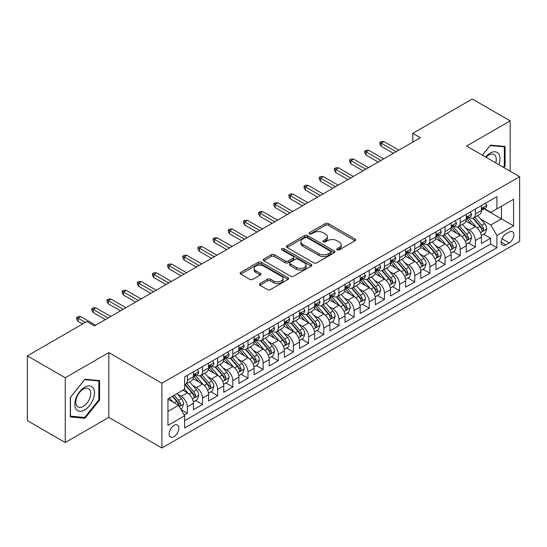 <?xml version="1.0" encoding="UTF-8"?>
<svg xmlns="http://www.w3.org/2000/svg" width="547" height="547" viewBox="0 0 547 547"><rect width="100%" height="100%" fill="white"/><g stroke="black" fill="none" stroke-linecap="round" stroke-linejoin="round"><path stroke-width="0.82" d="M337.171 249.87A1.47 0.848 0 0 0 339.256 249.87L355.065 240.742A2.106 1.217 0 0 0 355.687 239.887A2.106 1.217 0 0 0 355.065 239.025L328.282 223.566A2.106 1.217 0 0 0 325.308 223.566L309.499 232.694A1.47 0.848 0 0 0 309.069 233.289A1.47 0.848 0 0 0 309.499 233.89A1.47 0.848 0 0 0 311.578 233.89L313.629 232.714A6.735 3.891 0 0 1 323.147 232.714L325.383 234A6.735 3.891 0 0 1 327.352 236.748A6.735 3.891 0 0 1 325.383 239.497L323.339 240.68A1.47 0.848 0 0 0 322.901 241.282A1.47 0.848 0 0 0 323.339 241.883A1.47 0.848 0 0 0 325.417 241.883L327.462 240.701A6.735 3.891 0 0 1 336.986 240.701L339.222 241.993A6.735 3.891 0 0 1 341.191 244.741A6.735 3.891 0 0 1 339.222 247.49L337.171 248.666A1.47 0.848 0 0 0 336.74 249.268A1.47 0.848 0 0 0 337.171 249.87L337.171 248.666M174.014 436.622A6.858 3.959 120 0 0 178.5 430.571A6.858 3.959 120 0 0 177.447 425.074A6.858 3.959 120 0 0 174.014 425.416A6.858 3.959 120 0 0 169.536 431.46A6.858 3.959 120 0 0 170.589 436.957A6.858 3.959 120 0 0 174.014 436.622M259.982 283.524A2.106 1.217 0 0 0 259.367 284.385A2.106 1.217 0 0 0 259.982 285.247L267.497 289.582A2.106 1.217 0 0 0 270.478 289.582L288.03 279.449A2.106 1.217 0 0 0 288.652 278.587A2.106 1.217 0 0 0 288.03 277.726L261.247 262.266A2.106 1.217 0 0 0 258.273 262.266L240.714 272.399A2.106 1.217 0 0 0 240.099 273.261A2.106 1.217 0 0 0 240.714 274.122L249.794 279.36A2.106 1.217 0 0 0 252.769 279.36L260.283 275.025A2.106 1.217 0 0 0 260.898 274.163A2.106 1.217 0 0 0 260.283 273.302L255.784 270.703A5.627 3.248 0 0 1 254.129 268.406A5.627 3.248 0 0 1 257.61 265.404A5.627 3.248 0 0 1 263.743 266.109L281.377 276.29A5.627 3.248 0 0 1 283.025 278.587A5.627 3.248 0 0 1 279.551 281.589A5.627 3.248 0 0 1 273.411 280.885L270.478 279.189A2.106 1.217 0 0 0 267.497 279.189L259.982 283.524L259.982 285.247L267.497 280.939L267.497 279.189M108.832 352.596L65.25 377.758L27.35 355.878L27.35 420.643L65.25 442.53L108.832 417.361L161.891 448L161.891 383.228L108.832 352.596L108.832 417.361M510.173 171.211L510.173 120.88L466.591 146.049L519.65 176.681L161.891 383.228M510.173 120.88L472.28 99L412.78 133.359L412.78 142.111M27.35 355.878L86.85 321.527L94.433 325.903L420.356 137.735L412.78 133.359M313.773 262.868A2.106 1.217 0 0 0 316.754 262.868L334.313 252.728A2.106 1.217 0 0 0 334.928 251.866A2.106 1.217 0 0 0 334.313 251.011L307.523 235.545A2.106 1.217 0 0 0 304.549 235.545L286.99 245.685A2.106 1.217 0 0 0 286.375 246.547A2.106 1.217 0 0 0 286.99 247.401L313.773 262.868M282.443 250.191A1.47 0.848 0 0 1 283.941 250.396L283.941 248.646L311.175 264.372A2.106 1.217 0 0 1 311.79 265.227A2.106 1.217 0 0 1 311.175 266.088L293.616 276.221A2.106 1.217 0 0 1 290.635 276.221L263.852 260.762L263.852 259.046A2.106 1.217 0 0 0 263.237 259.9A2.106 1.217 0 0 0 263.852 260.762M263.852 259.046L271.367 254.704A2.106 1.217 0 0 1 274.341 254.704L285.206 260.974A2.106 1.217 0 0 0 288.18 260.974L293.165 258.095A2.106 1.217 0 0 0 293.78 257.24A2.106 1.217 0 0 0 293.165 256.379L281.855 249.849A1.47 0.848 0 0 1 281.425 249.247A1.47 0.848 0 0 1 282.334 248.461A1.47 0.848 0 0 1 283.941 248.646M184.209 415.064L187.354 413.252L181.064 409.621M177.488 394.161L181.296 396.356A8.574 4.95 60 0 1 187.354 406.859L193.419 403.358L193.419 409.751L202.513 404.5L195.621 400.513M192.647 385.409L196.455 387.604A8.574 4.95 60 0 1 202.513 398.107L208.578 394.606L208.578 400.999L217.679 395.748L210.78 391.761M207.805 376.657L211.614 378.852A8.574 4.95 60 0 1 217.679 389.355L223.737 385.854L223.737 392.247L232.837 386.996L225.938 383.009M222.964 367.905L226.773 370.1A8.574 4.95 60 0 1 232.837 380.603L238.895 377.102L238.895 383.495L247.996 378.244L241.097 374.257M238.123 359.153L241.931 361.348A8.574 4.95 60 0 1 247.996 371.851L254.061 368.35L254.061 374.743L263.155 369.492L256.256 365.505M253.282 350.401L257.09 352.596A8.574 4.95 60 0 1 263.155 363.099L269.22 359.598L269.22 365.991L278.314 360.74L271.415 356.753M268.44 341.649L272.249 343.844A8.574 4.95 60 0 1 278.314 354.347L284.378 350.846L284.378 357.239L293.472 351.988L286.573 348.001M283.606 332.897L287.407 335.092A8.574 4.95 60 0 1 293.472 345.595L299.537 342.094L299.537 348.487L308.631 343.236L301.732 339.249M298.765 324.145L302.566 326.34A8.574 4.95 60 0 1 308.631 336.843L314.696 333.342L314.696 339.735L323.79 334.484L316.891 330.497M313.923 315.393L317.725 317.588A8.574 4.95 60 0 1 323.79 328.091L329.855 324.59L329.855 330.983L338.949 325.732L332.056 321.745M329.082 306.641L332.884 308.836A8.574 4.95 60 0 1 338.949 319.339L345.013 315.838L345.013 322.231L354.107 316.98L347.215 312.993M344.241 297.889L348.049 300.084A8.574 4.95 60 0 1 354.107 310.587L360.172 307.086L360.172 313.479L369.266 308.228L362.374 304.241M359.4 289.137L363.208 291.332A8.574 4.95 60 0 1 369.266 301.835L375.331 298.334L375.331 304.727L384.432 299.476L377.533 295.489M374.558 280.385L378.367 282.58A8.574 4.95 60 0 1 384.432 293.083L390.49 289.582L390.49 295.975L399.59 290.717L392.691 286.737M389.717 271.633L393.525 273.828A8.574 4.95 60 0 1 399.59 284.331L405.648 280.83L405.648 287.216L414.749 281.965L407.85 277.985M404.876 262.881L408.684 265.076A8.574 4.95 60 0 1 414.749 275.579L420.814 272.078L420.814 278.464L429.908 273.213L423.009 269.233M420.034 254.129L423.843 256.324A8.574 4.95 60 0 1 429.908 266.827L435.973 263.326L435.973 269.712L445.067 264.461L438.168 260.481M435.193 245.377L439.002 247.572A8.574 4.95 60 0 1 445.067 258.075L451.131 254.574L451.131 260.96L460.225 255.709L453.326 251.729M450.359 236.625L454.16 238.82A8.574 4.95 60 0 1 460.225 249.323L466.29 245.822L466.29 252.208L475.384 246.957L475.384 240.571A8.574 4.95 -120 0 0 469.319 230.068L465.518 227.873M468.485 242.977L475.384 246.957M193.419 403.358A8.574 4.95 -120 0 0 187.354 392.855L182.807 390.23M208.578 394.606A8.574 4.95 -120 0 0 202.513 384.103L193.139 378.695M223.737 385.854A8.574 4.95 -120 0 0 217.679 375.351L208.298 369.943M238.895 377.102A8.574 4.95 -120 0 0 232.837 366.599L223.463 361.191M254.061 368.35A8.574 4.95 -120 0 0 247.996 357.847L238.622 352.439M269.22 359.598A8.574 4.95 -120 0 0 263.155 349.095L253.781 343.687M284.378 350.846A8.574 4.95 -120 0 0 278.314 340.343L268.939 334.935M299.537 342.094A8.574 4.95 -120 0 0 293.472 331.591L284.098 326.183M314.696 333.342A8.574 4.95 -120 0 0 308.631 322.839L299.257 317.431M329.855 324.59A8.574 4.95 -120 0 0 323.79 314.087L314.416 308.679M345.013 315.838A8.574 4.95 -120 0 0 338.949 305.335L329.574 299.927M360.172 307.086A8.574 4.95 -120 0 0 354.107 296.583L344.733 291.168M375.331 298.334A8.574 4.95 -120 0 0 369.266 287.831L359.892 282.416M390.49 289.582A8.574 4.95 -120 0 0 384.432 279.079L375.051 273.664M405.648 280.83A8.574 4.95 -120 0 0 399.59 270.327L390.216 264.912M420.814 272.078A8.574 4.95 -120 0 0 414.749 261.575L405.375 256.16M435.973 263.326A8.574 4.95 -120 0 0 429.908 252.823L420.534 247.408M451.131 254.574A8.574 4.95 -120 0 0 445.067 244.071L435.692 238.656M466.29 245.822A8.574 4.95 -120 0 0 460.225 235.319L450.851 229.904M509.189 232.078L505.852 234.007A6.646 3.836 120 0 0 501.51 239.859A6.646 3.836 120 0 0 502.529 245.186A6.646 3.836 120 0 0 505.852 244.858L509.189 242.936A6.646 3.836 120 0 0 513.53 237.077A6.646 3.836 120 0 0 512.512 231.75A6.646 3.836 120 0 0 509.189 232.078M161.891 448L519.65 241.446L519.65 176.681M167.956 411.412L178.561 405.286L184.626 415.788L184.626 428.041L496.908 247.75L496.908 235.497L490.85 224.988L480.676 219.115M184.626 415.788L167.956 425.416L167.956 398.811L184.626 389.184L184.626 376.931L496.908 196.633L496.908 208.886L513.585 199.258L513.585 225.863L496.908 235.497M196.373 374.955L196.455 375.003A8.574 4.95 60 0 0 200.742 375.427L206.807 371.926A8.574 4.95 -120 0 0 208.578 368.001L208.578 363.099M211.532 366.203L211.614 366.251A8.574 4.95 60 0 0 215.901 366.675L221.966 363.174A8.574 4.95 -120 0 0 223.737 359.249L223.737 354.347M226.69 357.451L226.773 357.499A8.574 4.95 60 0 0 231.06 357.923L237.124 354.422A8.574 4.95 -120 0 0 238.895 350.497L238.895 345.595M241.849 348.699L241.931 348.747A8.574 4.95 60 0 0 246.218 349.171L252.283 345.67A8.574 4.95 -120 0 0 254.061 341.745L254.061 336.843M257.008 339.947L257.09 339.995A8.574 4.95 60 0 0 261.377 340.419L267.442 336.918A8.574 4.95 -120 0 0 269.22 332.993L269.22 328.091M272.167 331.195L272.249 331.243A8.574 4.95 60 0 0 276.536 331.667L282.601 328.166A8.574 4.95 -120 0 0 284.378 324.241L284.378 319.339M287.332 322.443L287.407 322.491A8.574 4.95 60 0 0 291.695 322.915L297.759 319.414A8.574 4.95 -120 0 0 299.537 315.489L299.537 310.587M302.491 313.691L302.566 313.739A8.574 4.95 60 0 0 306.853 314.163L312.918 310.662A8.574 4.95 -120 0 0 314.696 306.737L314.696 301.835M317.65 304.939L317.725 304.987A8.574 4.95 60 0 0 322.012 305.411L328.077 301.91A8.574 4.95 -120 0 0 329.855 297.985L329.855 293.083M332.808 296.187L332.884 296.235A8.574 4.95 60 0 0 337.178 296.659L343.236 293.158A8.574 4.95 -120 0 0 345.013 289.233L345.013 284.331M347.967 287.435L348.049 287.483A8.574 4.95 60 0 0 352.336 287.907L358.394 284.406A8.574 4.95 -120 0 0 360.172 280.481L360.172 275.579M363.126 278.683L363.208 278.731A8.574 4.95 60 0 0 367.495 279.155L373.56 275.654A8.574 4.95 -120 0 0 375.331 271.729L375.331 266.827M378.285 269.931L378.367 269.979A8.574 4.95 60 0 0 382.654 270.403L388.719 266.902A8.574 4.95 -120 0 0 390.49 262.977L390.49 258.075M393.443 261.179L393.525 261.227A8.574 4.95 60 0 0 397.813 261.651L403.877 258.15A8.574 4.95 -120 0 0 405.648 254.225L405.648 249.323M408.602 252.427L408.684 252.475A8.574 4.95 60 0 0 412.971 252.899L419.036 249.398A8.574 4.95 -120 0 0 420.814 245.473L420.814 240.571M423.761 243.675L423.843 243.723A8.574 4.95 60 0 0 428.13 244.147L434.195 240.646A8.574 4.95 -120 0 0 435.973 236.721L435.973 231.819M438.92 234.923L439.002 234.971A8.574 4.95 60 0 0 443.289 235.395L449.354 231.894A8.574 4.95 -120 0 0 451.131 227.969L451.131 223.067M454.085 226.171L454.16 226.219A8.574 4.95 60 0 0 458.448 226.643L464.512 223.142A8.574 4.95 -120 0 0 466.29 219.217L466.29 214.315M184.626 420.691L490.543 244.071L490.543 238.205L481.449 243.456L481.449 237.07A8.574 4.95 -120 0 0 475.384 226.567L466.01 221.152M469.244 217.419L469.319 217.467A8.574 4.95 -120 0 0 473.606 217.891A8.574 4.95 -120 0 0 475.384 213.966L475.384 209.063M473.606 217.891L479.671 214.39A8.574 4.95 -120 0 0 481.449 210.465L481.449 205.563M187.354 375.351L187.354 380.254A8.574 4.95 60 0 1 185.583 384.179A8.574 4.95 60 0 1 184.626 384.527M185.583 384.179L191.641 380.678A8.574 4.95 -120 0 0 193.419 376.753L193.419 371.851M202.513 366.599L202.513 371.502A8.574 4.95 60 0 1 200.742 375.427M217.679 357.847L217.679 362.75A8.574 4.95 60 0 1 215.901 366.675M232.837 349.095L232.837 353.998A8.574 4.95 60 0 1 231.06 357.923M247.996 340.343L247.996 345.246A8.574 4.95 60 0 1 246.218 349.171M263.155 331.591L263.155 336.494A8.574 4.95 60 0 1 261.377 340.419M278.314 322.839L278.314 327.742A8.574 4.95 60 0 1 276.536 331.667M293.472 314.087L293.472 318.99A8.574 4.95 60 0 1 291.695 322.915M308.631 305.335L308.631 310.238A8.574 4.95 60 0 1 306.853 314.163M323.79 296.583L323.79 301.486A8.574 4.95 60 0 1 322.012 305.411M338.949 287.831L338.949 292.734A8.574 4.95 60 0 1 337.178 296.659M354.107 279.079L354.107 283.982A8.574 4.95 60 0 1 352.336 287.907M369.266 270.327L369.266 275.23A8.574 4.95 60 0 1 367.495 279.155M384.432 261.575L384.432 266.478A8.574 4.95 60 0 1 382.654 270.403M399.59 252.823L399.59 257.726A8.574 4.95 60 0 1 397.813 261.651M414.749 244.071L414.749 248.974A8.574 4.95 60 0 1 412.971 252.899M429.908 235.319L429.908 240.222A8.574 4.95 60 0 1 428.13 244.147M445.067 226.567L445.067 231.47A8.574 4.95 60 0 1 443.289 235.395M460.225 217.815L460.225 222.718A8.574 4.95 60 0 1 458.448 226.643M460.225 249.323L460.225 255.709M445.067 258.075L445.067 264.461M429.908 266.827L429.908 273.213M414.749 275.579L414.749 281.965M399.59 284.331L399.59 290.717M384.432 293.083L384.432 299.476M369.266 301.835L369.266 308.228M354.107 310.587L354.107 316.98M338.949 319.339L338.949 325.732M323.79 328.091L323.79 334.484M308.631 336.843L308.631 343.236M293.472 345.595L293.472 351.988M278.314 354.347L278.314 360.74M263.155 363.099L263.155 369.492M247.996 371.851L247.996 378.244M232.837 380.603L232.837 386.996M217.679 389.355L217.679 395.748M202.513 398.107L202.513 404.5M187.354 406.859L187.354 413.252M178.561 405.286L167.956 399.16M490.85 224.988L501.455 218.862L501.455 206.26L513.585 199.258M484.095 208.845L513.585 225.863M484.403 208.667L490.85 212.386L496.908 208.886M65.25 377.758L65.25 442.53M483.644 234.225L490.543 238.205M490.543 244.071L496.908 247.75M503.821 167.539L505.1 165.953L505.1 146.446L490.468 145.14L482.399 155.177M70.324 416.964L84.956 418.27L99.581 400.069L99.581 380.568L84.956 379.262L70.324 397.457L70.324 416.964M504.341 165.515L505.1 165.953M98.829 399.631L99.581 400.069M83.411 417.382L84.956 418.27M337.766 250.082L339.222 249.241A6.735 3.891 0 0 0 341.191 246.492L341.191 244.741M327.352 236.748L327.352 238.499A6.735 3.891 0 0 1 325.383 241.248L323.927 242.089M355.037 240.762L328.282 225.316A2.106 1.217 0 0 0 325.308 225.316L310.087 234.102M334.279 252.748L307.523 237.295A2.106 1.217 0 0 0 304.549 237.295L287.018 247.422L286.99 245.685M330.586 252.468A1.47 0.848 0 0 0 331.024 251.866A1.47 0.848 0 0 0 330.586 251.271L307.079 237.692A1.47 0.848 0 0 0 304.994 237.692L302.84 238.943A6.735 3.891 0 0 0 300.864 241.692A6.735 3.891 0 0 0 302.84 244.441L318.908 253.719A6.735 3.891 0 0 0 328.432 253.719L330.586 252.468L330.586 254.218A1.47 0.848 0 0 0 331.024 253.623L331.024 251.866M300.864 241.692L300.864 243.442A6.735 3.891 0 0 0 302.84 246.191L302.84 244.441M330.586 254.218L328.432 255.47A6.735 3.891 0 0 1 318.908 255.47L302.84 246.191M263.88 260.775L271.367 256.454L271.367 254.704M293.78 257.24L293.78 258.991A2.106 1.217 0 0 1 293.165 259.846L288.18 262.724A2.106 1.217 0 0 1 285.206 262.724L274.341 256.454A2.106 1.217 0 0 0 271.367 256.454M283.941 250.396L311.14 266.102M296.481 267.483A5.627 3.248 0 0 0 302.614 268.187A5.627 3.248 0 0 0 306.088 265.186A5.627 3.248 0 0 0 304.44 262.888L298.224 259.299A2.106 1.217 0 0 0 295.25 259.299L290.266 262.177A2.106 1.217 0 0 0 289.65 263.039A2.106 1.217 0 0 0 290.266 263.9L296.481 267.483L296.481 269.233A5.627 3.248 0 0 0 302.614 269.938A5.627 3.248 0 0 0 306.088 266.936L306.088 265.186M289.65 263.039L289.65 264.789A2.106 1.217 0 0 0 290.266 265.651L290.266 263.9M296.481 269.233L290.266 265.651M283.025 278.587L283.025 280.337A5.627 3.248 0 0 1 279.551 283.339A5.627 3.248 0 0 1 273.411 282.635L270.478 280.939A2.106 1.217 0 0 0 267.497 280.939M254.129 268.406L254.129 270.156A5.627 3.248 0 0 0 255.784 272.454L255.784 270.703M260.283 273.302L260.283 275.025L255.784 272.454M288.002 279.462L261.247 264.016A2.106 1.217 0 0 0 258.273 264.016L240.742 274.136M481.319 235.566L485.237 233.309L486.755 228.926A5.682 3.282 -120 0 0 484.539 223.593L477.613 215.573M476.225 227.121L468.314 217.959M471.719 224.455L467.131 219.135A13.613 7.863 -120 0 0 466.707 218.656M472.834 218.198L479.842 226.308A5.682 3.282 60 0 1 481.866 230.219L482.283 230.896L483.049 230.786L483.685 229.172A5.682 3.282 -120 0 0 481.661 225.255L474.734 217.241M473.251 218.062L480.779 226.779A2.892 1.668 60 0 1 481.504 227.914L483.685 229.172M485.462 203.245L486.755 205.474A5.682 3.282 60 0 1 485.579 207.99L482.7 209.651A5.682 3.282 -120 0 0 483.685 208.339L483.569 207.839M481.64 209.918L481.661 209.918A5.682 3.282 -120 0 0 482.7 209.651M482.953 207.915L483.685 208.339C483.329 207.484 482.721 207.833 481.866 209.392A5.682 3.282 60 0 1 481.449 210.198M396.103 151.738L381.245 143.157L381.245 146.309L379.878 144.121L379.878 142.37L381.245 143.157L383.973 141.584L398.831 150.158M381.245 146.309L393.375 153.31M379.878 142.37L381.396 141.495L383.973 141.584M498.898 164.695A13.935 8.048 120 0 0 490.167 153.092A13.935 8.048 120 0 0 485.599 157.023M495.712 162.862A10.55 6.092 120 0 0 494.057 154.534A10.55 6.092 120 0 0 488.786 155.061A10.55 6.092 120 0 0 486.023 157.262M482.433 155.191L490.167 145.57L504.341 146.835L504.341 165.734L503.185 167.17M503.397 146.295L504.341 146.835M93.188 399.351A13.935 8.048 120 0 0 89.578 385.895A13.935 8.048 120 0 0 76.122 397.826A13.935 8.048 120 0 0 79.725 411.289A13.935 8.048 120 0 0 93.188 399.351M89.729 398.366A10.55 6.092 120 0 0 88.546 388.657A10.55 6.092 120 0 0 76.812 397.218A10.55 6.092 120 0 0 77.995 406.927A10.55 6.092 120 0 0 89.729 398.366M70.481 416.226L70.481 397.327L84.655 379.693L98.829 380.958L98.829 399.857L84.655 417.491L70.324 416.137M97.886 380.418L98.829 380.958M466.16 244.318L470.078 242.061L471.596 237.678A5.682 3.282 -120 0 0 469.381 232.345L462.454 224.325M461.066 235.873L453.148 226.711M456.56 233.207L451.966 227.887A13.613 7.863 -120 0 0 451.548 227.408M457.675 226.95L464.683 235.06A5.682 3.282 60 0 1 466.707 238.971L467.124 239.648L467.89 239.538L468.526 237.924A5.682 3.282 -120 0 0 466.502 234.013L459.576 225.993M458.092 226.814L465.613 235.531A2.892 1.668 60 0 1 466.345 236.666L468.526 237.924M451.002 253.07L454.919 250.813L456.437 246.43A5.682 3.282 -120 0 0 454.222 241.097L447.296 233.084M445.908 244.625L437.99 235.463M441.402 241.959L436.807 236.639A13.613 7.863 -120 0 0 436.39 236.16M442.516 235.702L449.525 243.812A5.682 3.282 60 0 1 451.548 247.729L451.959 248.4L452.731 248.29L453.367 246.676A5.682 3.282 -120 0 0 451.343 242.765L444.417 234.745M442.926 235.566L450.454 244.283A2.892 1.668 60 0 1 451.186 245.418L453.367 246.676M435.843 261.822L439.761 259.565L441.279 255.189A5.682 3.282 -120 0 0 439.063 249.849L432.137 241.836M430.749 253.377L422.831 244.215M426.243 250.711L421.648 245.391A13.613 7.863 -120 0 0 421.231 244.912M427.357 244.454L434.366 252.564A5.682 3.282 60 0 1 436.39 256.481L436.8 257.152L437.573 257.042L438.209 255.428A5.682 3.282 -120 0 0 436.185 251.517L429.258 243.497M427.768 244.324L435.296 253.035A2.892 1.668 60 0 1 436.027 254.17L438.209 255.428M420.684 270.574L424.602 268.317L426.113 263.941A5.682 3.282 -120 0 0 423.904 258.601L416.978 250.588M415.59 262.129L407.672 252.967M411.084 259.463L406.489 254.143A13.613 7.863 -120 0 0 406.065 253.664M412.199 253.206L419.207 261.316A5.682 3.282 60 0 1 421.231 265.233L421.641 265.904L422.414 265.794L423.05 264.18A5.682 3.282 -120 0 0 421.026 260.269L414.1 252.249M412.609 253.076L420.137 261.787A2.892 1.668 60 0 1 420.869 262.922L423.05 264.18M470.304 211.997L471.596 214.226A5.682 3.282 60 0 1 470.42 216.742L467.535 218.403A5.682 3.282 -120 0 0 468.526 217.091L468.41 216.591M466.482 218.67L466.502 218.67A5.682 3.282 -120 0 0 467.535 218.403M467.794 216.667L468.526 217.091C468.17 216.236 467.562 216.585 466.707 218.144A5.682 3.282 60 0 1 466.29 218.95M380.944 160.49L366.087 151.909L366.087 155.061L364.719 152.873L364.719 151.122L366.087 151.909L368.815 150.336L383.673 158.91M366.087 155.061L378.216 162.062M364.719 151.122L366.237 150.247L368.815 150.336M455.145 220.749L456.437 222.978A5.682 3.282 60 0 1 455.261 225.494L452.376 227.155A5.682 3.282 -120 0 0 453.367 225.843L453.251 225.343M451.316 227.422L451.343 227.422A5.682 3.282 -120 0 0 452.376 227.155M452.636 225.419L453.367 225.843C453.012 224.988 452.403 225.337 451.548 226.896A5.682 3.282 60 0 1 451.131 227.702M365.786 169.242L350.928 160.661L350.928 163.813L349.56 161.625L349.56 159.874L350.928 160.661L353.656 159.088L368.514 167.662M350.928 163.813L363.051 170.814M349.56 159.874L351.078 158.999L353.656 159.088M439.986 229.501L441.279 231.73A5.682 3.282 60 0 1 440.103 234.246L437.217 235.907A5.682 3.282 -120 0 0 438.209 234.595L438.085 234.095M436.157 236.174L436.185 236.174A5.682 3.282 -120 0 0 437.217 235.907M437.477 234.178L438.209 234.595C437.853 233.74 437.244 234.089 436.39 235.648A5.682 3.282 60 0 1 435.973 236.454M350.62 177.994L335.769 169.413L335.769 172.565L334.402 170.377L334.402 168.626L335.769 169.413L338.497 167.84L353.348 176.414M335.769 172.565L347.892 179.566M334.402 168.626L335.92 167.751L338.497 167.84M424.828 238.253L426.113 240.482A5.682 3.282 60 0 1 424.937 242.998L422.058 244.659A5.682 3.282 -120 0 0 423.05 243.347L422.927 242.847M420.999 244.926L421.026 244.926A5.682 3.282 -120 0 0 422.058 244.659M422.318 242.93L423.05 243.347C422.694 242.492 422.086 242.847 421.231 244.4A5.682 3.282 60 0 1 420.814 245.206M335.461 186.746L320.61 178.165L320.61 181.317L319.243 179.129L319.243 177.378L320.61 178.165L323.339 176.592L338.19 185.166M320.61 181.317L332.733 188.318M319.243 177.378L320.761 176.503L323.339 176.592M405.525 279.326L409.443 277.069L410.954 272.693A5.682 3.282 -120 0 0 408.746 267.353L401.819 259.34M400.431 270.881L392.514 261.719M395.925 268.215L391.331 262.895A13.613 7.863 -120 0 0 390.907 262.416M397.04 261.958L404.048 270.068A5.682 3.282 60 0 1 406.072 273.985L406.483 274.656L407.248 274.546L407.891 272.932A5.682 3.282 -120 0 0 405.867 269.021L398.941 261.001M397.45 261.828L404.978 270.539A2.892 1.668 60 0 1 405.71 271.674L407.891 272.932M409.669 247.005L410.954 249.234A5.682 3.282 60 0 1 409.778 251.75L406.9 253.411A5.682 3.282 -120 0 0 407.891 252.099L407.768 251.599M405.84 253.678L405.867 253.678A5.682 3.282 -120 0 0 406.9 253.411M407.159 251.682L407.891 252.099C407.536 251.244 406.927 251.599 406.072 253.152A5.682 3.282 60 0 1 405.648 253.958M320.303 195.498L305.452 186.917L305.452 190.069L304.084 187.881L304.084 186.13L305.452 186.917L308.18 185.344L323.031 193.918M305.452 190.069L317.575 197.07M304.084 186.13L305.602 185.255L308.18 185.344M390.367 288.078L394.284 285.821L395.796 281.445A5.682 3.282 -120 0 0 393.587 276.105L386.661 268.092M385.273 279.633L377.355 270.471M380.767 276.967L376.172 271.647A13.613 7.863 -120 0 0 375.748 271.168M381.881 270.71L388.883 278.82A5.682 3.282 60 0 1 390.914 282.737L391.324 283.408L392.09 283.298L392.732 281.684A5.682 3.282 -120 0 0 390.702 277.773L383.775 269.753M382.291 270.58L389.82 279.291A2.892 1.668 60 0 1 390.551 280.426L392.732 281.684M375.208 296.83L379.126 294.573L380.637 290.197A5.682 3.282 -120 0 0 378.428 284.857L371.502 276.844M370.114 288.385L362.196 279.223M365.608 285.719L361.013 280.399A13.613 7.863 -120 0 0 360.589 279.927M366.722 279.462L373.724 287.572A5.682 3.282 60 0 1 375.755 291.489L376.165 292.16L376.931 292.05L377.574 290.436A5.682 3.282 -120 0 0 375.543 286.525L368.616 278.505M367.133 279.332L374.661 288.043A2.892 1.668 60 0 1 375.392 289.178L377.574 290.436M360.049 305.582L363.96 303.325L365.478 298.949A5.682 3.282 -120 0 0 363.27 293.609L356.343 285.596M354.955 297.137L347.037 287.975M350.449 294.471L345.854 289.151A13.613 7.863 -120 0 0 345.43 288.679M351.564 288.214L358.565 296.324A5.682 3.282 60 0 1 360.589 300.241L361.006 300.912L361.772 300.802L362.415 299.188A5.682 3.282 -120 0 0 360.384 295.277L353.458 287.257M351.974 288.084L359.502 296.795A2.892 1.668 60 0 1 360.234 297.93L362.415 299.188M344.883 314.34L348.801 312.077L350.319 307.701A5.682 3.282 -120 0 0 348.104 302.368L341.178 294.348M339.79 305.889L331.879 296.727M335.29 303.223L330.696 297.903A13.613 7.863 -120 0 0 330.272 297.431M336.405 296.966L343.407 305.076A5.682 3.282 60 0 1 345.43 308.993L345.848 309.664L346.613 309.554L347.249 307.94A5.682 3.282 -120 0 0 345.225 304.029L338.299 296.009M336.815 296.836L344.343 305.547A2.892 1.668 60 0 1 345.068 306.682L347.249 307.94M329.725 323.092L333.643 320.829L335.161 316.453A5.682 3.282 -120 0 0 332.945 311.12L326.019 303.1M324.631 314.641L316.72 305.479M320.132 311.975L315.537 306.655A13.613 7.863 -120 0 0 315.113 306.183M321.239 305.718L328.248 313.828A5.682 3.282 60 0 1 330.272 317.745L330.689 318.416L331.455 318.306L332.091 316.692A5.682 3.282 -120 0 0 330.067 312.781L323.14 304.761M321.657 305.588L329.185 314.299A2.892 1.668 60 0 1 329.909 315.434L332.091 316.692M394.51 255.757L395.796 257.986A5.682 3.282 60 0 1 394.619 260.502L391.741 262.163A5.682 3.282 -120 0 0 392.732 260.857L392.609 260.351M390.681 262.43L390.702 262.43A5.682 3.282 -120 0 0 391.741 262.163M391.994 260.434L392.732 260.857C392.37 259.996 391.768 260.351 390.914 261.904A5.682 3.282 60 0 1 390.49 262.71M305.144 204.25L290.286 195.669L290.286 198.821L288.925 196.633L288.925 194.882L290.286 195.669L293.021 194.096L307.872 202.67M290.286 198.821L302.416 205.822M288.925 194.882L290.443 194.007L293.021 194.096M379.351 264.509L380.637 266.738A5.682 3.282 60 0 1 379.461 269.254L376.582 270.915A5.682 3.282 -120 0 0 377.574 269.609L377.451 269.103M375.522 271.182L375.543 271.182A5.682 3.282 -120 0 0 376.582 270.915M376.835 269.186L377.574 269.609C377.211 268.748 376.609 269.103 375.755 270.656A5.682 3.282 60 0 1 375.331 271.462M289.985 213.002L275.127 204.421L275.127 207.573L273.767 205.385L273.767 203.634L275.127 204.421L277.855 202.848L292.713 211.422M275.127 207.573L287.257 214.574M273.767 203.634L275.285 202.759L277.855 202.848M364.193 273.261L365.478 275.49A5.682 3.282 60 0 1 364.302 278.006L361.423 279.667A5.682 3.282 -120 0 0 362.415 278.361L362.292 277.855M360.364 279.934L360.384 279.934A5.682 3.282 -120 0 0 361.423 279.667M361.676 277.938L362.415 278.361C362.052 277.5 361.451 277.855 360.589 279.408A5.682 3.282 60 0 1 360.172 280.214M274.826 221.754L259.969 213.173L259.969 216.325L258.608 214.137L258.608 212.386L259.969 213.173L262.697 211.6L277.555 220.174M259.969 216.325L272.098 223.326M258.608 212.386L260.119 211.511L262.697 211.6M349.034 282.013L350.319 284.242A5.682 3.282 60 0 1 349.143 286.758L346.265 288.419A5.682 3.282 -120 0 0 347.249 287.113L347.133 286.607M345.205 288.686L345.225 288.686A5.682 3.282 -120 0 0 346.265 288.419M346.518 286.69L347.249 287.113C346.894 286.252 346.292 286.607 345.43 288.16A5.682 3.282 60 0 1 345.013 288.966M259.668 230.506L244.81 221.925L244.81 225.077L243.449 222.889L243.449 221.138L244.81 221.925L247.538 220.352L262.396 228.926M244.81 225.077L256.94 232.078M243.449 221.138L244.96 220.263L247.538 220.352M333.875 290.765L335.161 292.994A5.682 3.282 60 0 1 333.985 295.51L331.106 297.171A5.682 3.282 -120 0 0 332.091 295.865L331.974 295.359M330.046 297.438L330.067 297.438A5.682 3.282 -120 0 0 331.106 297.171M331.359 295.442L332.091 295.865C331.735 295.004 331.126 295.359 330.272 296.912A5.682 3.282 60 0 1 329.855 297.718M244.509 239.258L229.651 230.677L229.651 233.829L228.29 231.641L228.29 229.89L229.651 230.677L232.379 229.104L247.237 237.678M229.651 233.829L241.781 240.83M228.29 229.89L229.802 229.015L232.379 229.104M314.566 331.844L318.484 329.581L320.002 325.205A5.682 3.282 -120 0 0 317.786 319.872L310.86 311.852M309.472 323.393L301.561 314.231M304.966 320.727L300.378 315.407A13.613 7.863 -120 0 0 299.954 314.935M306.081 314.47L313.089 322.58A5.682 3.282 60 0 1 315.113 326.497L315.53 327.168L316.296 327.058L316.932 325.444A5.682 3.282 -120 0 0 314.908 321.533L307.982 313.513M306.498 314.34L314.026 323.051A2.892 1.668 60 0 1 314.751 324.186L316.932 325.444M318.71 299.517L320.002 301.746A5.682 3.282 60 0 1 318.826 304.262L315.947 305.923A5.682 3.282 -120 0 0 316.932 304.617L316.816 304.111M314.887 306.19L314.908 306.19A5.682 3.282 -120 0 0 315.947 305.923M316.2 304.194L316.932 304.617C316.576 303.756 315.968 304.111 315.113 305.664A5.682 3.282 60 0 1 314.696 306.47M229.35 248.01L214.492 239.429L214.492 242.581L213.125 240.393L213.125 238.642L214.492 239.429L217.221 237.856L232.078 246.43M214.492 242.581L226.622 249.582M213.125 238.642L214.643 237.767L217.221 237.856M299.407 340.596L303.325 338.333L304.843 333.957A5.682 3.282 -120 0 0 302.628 328.624L295.701 320.604M294.313 332.145L286.396 322.983M289.807 329.479L285.213 324.159A13.613 7.863 -120 0 0 284.796 323.687M290.922 323.222L297.93 331.332A5.682 3.282 60 0 1 299.954 335.249L300.371 335.92L301.137 335.81L301.773 334.196A5.682 3.282 -120 0 0 299.749 330.285L292.823 322.265M291.339 323.092L298.86 331.803A2.892 1.668 60 0 1 299.592 332.938L301.773 334.196M303.551 308.269L304.843 310.498A5.682 3.282 60 0 1 303.667 313.014L300.788 314.675A5.682 3.282 -120 0 0 301.773 313.369L301.657 312.863M299.729 314.942L299.749 314.942A5.682 3.282 -120 0 0 300.788 314.675M301.041 312.946L301.773 313.369C301.418 312.515 300.809 312.863 299.954 314.416A5.682 3.282 60 0 1 299.537 315.229M214.192 256.762L199.334 248.181L199.334 251.333L197.966 249.145L197.966 247.394L199.334 248.181L202.062 246.608L216.92 255.182M199.334 251.333L211.463 258.334M197.966 247.394L199.484 246.519L202.062 246.608M284.249 349.348L288.166 347.085L289.684 342.709A5.682 3.282 -120 0 0 287.469 337.376L280.543 329.356M279.155 340.897L271.237 331.735M274.649 338.231L270.054 332.911A13.613 7.863 -120 0 0 269.637 332.439M275.763 331.974L282.772 340.084A5.682 3.282 60 0 1 284.796 344.001L285.206 344.672L285.978 344.562L286.614 342.948A5.682 3.282 -120 0 0 284.59 339.037L277.664 331.017M276.173 331.844L283.702 340.555A2.892 1.668 60 0 1 284.433 341.69L286.614 342.948M288.392 317.021L289.684 319.25A5.682 3.282 60 0 1 288.508 321.766L285.623 323.427A5.682 3.282 -120 0 0 286.614 322.121L286.498 321.615M284.57 323.694L284.59 323.694A5.682 3.282 -120 0 0 285.623 323.427M285.883 321.698L286.614 322.121C286.259 321.267 285.65 321.615 284.796 323.168A5.682 3.282 60 0 1 284.378 323.981M199.033 265.514L184.175 256.94L184.175 260.085L182.807 257.897L182.807 256.146L184.175 256.94L186.903 255.36L201.761 263.941M184.175 260.085L196.298 267.086M182.807 256.146L184.325 255.271L186.903 255.36M269.09 358.1L273.008 355.837L274.526 351.461A5.682 3.282 -120 0 0 272.31 346.128L265.384 338.108M263.996 349.649L256.078 340.487M259.49 346.983L254.895 341.663A13.613 7.863 -120 0 0 254.478 341.191M260.604 340.726L267.613 348.836A5.682 3.282 60 0 1 269.637 352.753L270.047 353.424L270.82 353.321L271.456 351.7A5.682 3.282 -120 0 0 269.432 347.789L262.505 339.769M261.015 340.596L268.543 349.307A2.892 1.668 60 0 1 269.274 350.442L271.456 351.7M273.233 325.773L274.526 328.002A5.682 3.282 60 0 1 273.35 330.518L270.464 332.179A5.682 3.282 -120 0 0 271.456 330.873L271.333 330.367M269.404 332.446L269.432 332.446A5.682 3.282 -120 0 0 270.464 332.179M270.724 330.45L271.456 330.873C271.1 330.019 270.492 330.367 269.637 331.92A5.682 3.282 60 0 1 269.22 332.733M183.867 274.266L169.016 265.692L169.016 268.837L167.649 266.649L167.649 264.898L169.016 265.692L171.744 264.112L186.602 272.693M169.016 268.837L181.139 275.838M167.649 264.898L169.167 264.023L171.744 264.112M253.931 366.852L257.849 364.589L259.36 360.213A5.682 3.282 -120 0 0 257.152 354.88L250.225 346.86M248.837 358.401L240.919 349.239M244.331 355.735L239.736 350.415A13.613 7.863 -120 0 0 239.312 349.943M245.446 349.478L252.454 357.588A5.682 3.282 60 0 1 254.478 361.505L254.888 362.176L255.661 362.073L256.297 360.452A5.682 3.282 -120 0 0 254.273 356.541L247.347 348.521M245.856 349.348L253.384 358.059A2.892 1.668 60 0 1 254.116 359.194L256.297 360.452M258.075 334.525L259.36 336.754A5.682 3.282 60 0 1 258.184 339.27L255.305 340.931A5.682 3.282 -120 0 0 256.297 339.625L256.174 339.119M254.246 341.198L254.273 341.198A5.682 3.282 -120 0 0 255.305 340.931M255.565 339.202L256.297 339.625C255.941 338.771 255.333 339.119 254.478 340.672A5.682 3.282 60 0 1 254.061 341.485M168.708 283.018L153.857 274.444L153.857 277.589L152.49 275.401L152.49 273.65L153.857 274.444L156.586 272.864L171.437 281.445M153.857 277.589L165.98 284.59M152.49 273.65L154.008 272.775L156.586 272.864M238.772 375.604L242.69 373.341L244.201 368.965A5.682 3.282 -120 0 0 241.993 363.632L235.066 355.612M233.678 367.153L225.761 357.991M229.172 364.487L224.578 359.167A13.613 7.863 -120 0 0 224.154 358.695M230.287 358.23L237.295 366.34A5.682 3.282 60 0 1 239.319 370.257L239.73 370.928L240.495 370.825L241.138 369.204A5.682 3.282 -120 0 0 239.114 365.293L232.188 357.273M230.697 358.1L238.225 366.818A2.892 1.668 60 0 1 238.957 367.946L241.138 369.204M242.916 343.277L244.201 345.506A5.682 3.282 60 0 1 243.025 348.022L240.147 349.683A5.682 3.282 -120 0 0 241.138 348.377L241.015 347.871M239.087 349.95L239.114 349.95A5.682 3.282 -120 0 0 240.147 349.683M240.406 347.954L241.138 348.377C240.783 347.523 240.174 347.871 239.319 349.424A5.682 3.282 60 0 1 238.895 350.237M153.55 291.77L138.699 283.196L138.699 286.341L137.331 284.153L137.331 282.402L138.699 283.196L141.427 281.616L156.278 290.197M138.699 286.341L150.822 293.342M137.331 282.402L138.849 281.527L141.427 281.616M223.614 384.356L227.531 382.093L229.043 377.717A5.682 3.282 -120 0 0 226.834 372.384L219.908 364.364M218.52 375.905L210.602 366.743M214.014 373.239L209.419 367.919A13.613 7.863 -120 0 0 208.995 367.447M215.128 366.982L222.13 375.098A5.682 3.282 60 0 1 224.161 379.009L224.571 379.68L225.337 379.577L225.979 377.956A5.682 3.282 -120 0 0 223.949 374.045L217.022 366.025M215.539 366.852L223.067 375.57A2.892 1.668 60 0 1 223.798 376.698L225.979 377.956M208.455 393.108L212.373 390.845L213.884 386.469A5.682 3.282 -120 0 0 211.675 381.136L204.749 373.116M203.361 384.657L195.443 375.495M198.855 381.991L194.26 376.671A13.613 7.863 -120 0 0 193.836 376.199M199.97 375.734L206.971 383.85A5.682 3.282 60 0 1 209.002 387.761L209.412 388.432L210.178 388.329L210.821 386.708A5.682 3.282 -120 0 0 208.79 382.797L201.864 374.777M200.38 375.604L207.908 384.322A2.892 1.668 60 0 1 208.639 385.45L210.821 386.708M193.296 401.86L197.207 399.597L198.725 395.221A5.682 3.282 -120 0 0 196.517 389.888L189.59 381.868M188.202 393.409L184.571 389.211M183.696 390.743L183.108 390.059M184.811 384.486L191.812 392.602A5.682 3.282 60 0 1 193.836 396.513L194.253 397.184L195.019 397.081L195.662 395.46A5.682 3.282 -120 0 0 193.631 391.549L186.705 383.529M185.221 384.356L192.749 393.074A2.892 1.668 60 0 1 193.481 394.202L195.662 395.46M180.763 409.094L182.048 408.349L183.566 403.973A5.682 3.282 -120 0 0 181.351 398.64L176.996 393.587M172.92 402.031L169.413 397.963M168.538 399.495L167.956 398.825M172.291 396.301L176.654 401.354A5.682 3.282 60 0 1 178.678 405.265L179.095 405.936L179.86 405.833L180.496 404.212A5.682 3.282 -120 0 0 178.472 400.301L174.11 395.255M172.647 396.103L177.59 401.826A2.892 1.668 60 0 1 178.315 402.954L180.496 404.212M227.757 352.029L229.043 354.258A5.682 3.282 60 0 1 227.867 356.774L224.988 358.435A5.682 3.282 -120 0 0 225.979 357.129L225.856 356.623M223.928 358.702L223.949 358.702A5.682 3.282 -120 0 0 224.988 358.435M225.241 356.706L225.979 357.129C225.617 356.275 225.015 356.623 224.161 358.176A5.682 3.282 60 0 1 223.737 358.989M138.391 300.522L123.533 291.948L123.533 295.093L122.172 292.905L122.172 291.154L123.533 291.948L126.268 290.368L141.119 298.949M123.533 295.093L135.663 302.094M122.172 291.154L123.69 290.279L126.268 290.368M212.598 360.781L213.884 363.01A5.682 3.282 60 0 1 212.708 365.526L209.829 367.187A5.682 3.282 -120 0 0 210.821 365.881L210.698 365.375M208.769 367.454L208.79 367.454A5.682 3.282 -120 0 0 209.829 367.187M210.082 365.458L210.821 365.881C210.458 365.027 209.857 365.375 209.002 366.928A5.682 3.282 60 0 1 208.578 367.741M123.232 309.274L108.374 300.7L108.374 303.845L107.014 301.657L107.014 299.906L108.374 300.7L111.103 299.12L125.96 307.701M108.374 303.845L120.504 310.846M107.014 299.906L108.532 299.031L111.103 299.12M197.44 369.533L198.725 371.762A5.682 3.282 60 0 1 197.549 374.278L194.67 375.939A5.682 3.282 -120 0 0 195.662 374.633L195.539 374.127M193.611 376.206L193.631 376.206A5.682 3.282 -120 0 0 194.67 375.939M194.923 374.21L195.662 374.633C195.3 373.779 194.698 374.127 193.836 375.68A5.682 3.282 60 0 1 193.419 376.493M108.074 318.026L93.216 309.452L93.216 312.597L91.855 310.409L91.855 308.658L93.216 309.452L95.944 307.872L110.802 316.453M93.216 312.597L105.345 319.598M91.855 308.658L93.366 307.783L95.944 307.872M85.332 322.402L78.057 318.204L78.057 321.356L76.696 319.161L76.696 317.41L78.057 318.204L80.785 316.624L95.643 325.205M78.057 321.356L82.604 323.974M76.696 317.41L78.207 316.535L80.785 316.624M181.296 396.356L187.354 392.855M196.455 387.604L202.513 384.103M211.614 378.852L217.679 375.351M226.773 370.1L232.837 366.599M241.931 361.348L247.996 357.847M257.09 352.596L263.155 349.095M272.249 343.844L278.314 340.343M287.407 335.092L293.472 331.591M302.566 326.34L308.631 322.839M317.725 317.588L323.79 314.087M332.884 308.836L338.949 305.335M348.049 300.084L354.107 296.583M363.208 291.332L369.266 287.831M378.367 282.58L384.432 279.079M393.525 273.828L399.59 270.327M408.684 265.076L414.749 261.575M423.843 256.324L429.908 252.823M439.002 247.572L445.067 244.071M454.16 238.82L460.225 235.319M469.319 230.068L475.384 226.567M475.384 213.966L481.449 210.465M187.354 380.254L193.419 376.753M202.513 371.502L208.578 368.001M217.679 362.75L223.737 359.249M232.837 353.998L238.895 350.497M247.996 345.246L254.061 341.745M263.155 336.494L269.22 332.993M278.314 327.742L284.378 324.241M293.472 318.99L299.537 315.489M308.631 310.238L314.696 306.737M323.79 301.486L329.855 297.985M338.949 292.734L345.013 289.233M354.107 283.982L360.172 280.481M369.266 275.23L375.331 271.729M384.432 266.478L390.49 262.977M399.59 257.726L405.648 254.225M414.749 248.974L420.814 245.473M429.908 240.222L435.973 236.721M445.067 231.47L451.131 227.969M460.225 222.718L466.29 219.217M475.384 240.571L481.449 237.07M501.92 238.738L509.189 242.936M501.155 242.143L505.852 244.858M339.222 249.241L339.222 247.49M323.339 241.883L323.339 240.68M325.383 241.248L325.383 239.497M309.499 233.89L309.499 232.694M325.308 225.316L325.308 223.566M328.282 225.316L328.282 223.566M355.065 240.742L355.065 239.025M304.549 237.295L304.549 235.545M307.523 237.295L307.523 235.545M334.313 252.728L334.313 251.011M318.908 255.47L318.908 253.719M328.432 255.47L328.432 253.719M274.341 256.454L274.341 254.704M285.206 262.724L285.206 260.974M288.18 262.724L288.18 260.974M293.165 259.846L293.165 258.095M311.175 266.088L311.175 264.372M270.478 280.939L270.478 279.189M273.411 282.635L273.411 280.885M240.714 274.122L240.714 272.399M258.273 264.016L258.273 262.266M261.247 264.016L261.247 262.266M288.03 279.449L288.03 277.726M480.457 232.653L486.714 229.036M481.661 225.255L484.539 223.593M477.134 227.873L479.842 226.308M486.714 205.405L481.449 208.448M465.292 241.405L471.555 237.795M466.502 234.013L469.381 232.345M461.976 236.625L464.683 235.06M450.133 250.157L456.396 246.547M451.343 242.765L454.222 241.097M446.817 245.377L449.525 243.812M434.974 258.909L441.238 255.299M436.185 251.517L439.063 249.849M431.651 254.129L434.366 252.564M419.816 267.661L426.079 264.051M421.026 260.269L423.904 258.601M416.493 262.881L419.207 261.316M471.555 214.157L466.29 217.2M456.396 222.909L451.131 225.952M441.238 231.661L435.973 234.704M426.079 240.413L420.814 243.456M404.657 276.413L410.92 272.803M405.867 269.021L408.746 267.353M401.334 271.633L404.048 270.068M410.92 249.172L405.648 252.208M389.498 285.165L395.761 281.555M390.702 277.773L393.587 276.105M386.175 280.385L388.883 278.82M374.339 293.917L380.603 290.307M375.543 286.525L378.428 284.857M371.016 289.137L373.724 287.572M359.181 302.669L365.444 299.059M360.384 295.277L363.27 293.609M355.858 297.889L358.565 296.324M344.022 311.421L350.285 307.811M345.225 304.029L348.104 302.368M340.699 306.641L343.407 305.076M328.863 320.173L335.12 316.563M330.067 312.781L332.945 311.12M325.54 315.393L328.248 313.828M395.761 257.924L390.49 260.96M380.603 266.676L375.331 269.712M365.444 275.428L360.172 278.464M350.285 284.18L345.013 287.216M335.12 292.932L329.855 295.968M313.704 328.932L319.961 325.315M314.908 321.533L317.786 319.872M310.381 324.145L313.089 322.58M319.961 301.684L314.696 304.72M298.539 337.684L304.802 334.067M299.749 330.285L302.628 328.624M295.223 332.897L297.93 331.332M304.802 310.436L299.537 313.472M283.38 346.436L289.643 342.819M284.59 339.037L287.469 337.376M280.064 341.649L282.772 340.084M289.643 319.188L284.378 322.231M268.221 355.188L274.485 351.571M269.432 347.789L272.31 346.128M264.898 350.401L267.613 348.836M274.485 327.94L269.22 330.983M253.063 363.94L259.326 360.323M254.273 356.541L257.152 354.88M249.74 359.153L252.454 357.588M259.326 336.692L254.061 339.735M237.904 372.692L244.167 369.075M239.114 365.293L241.993 363.632M234.581 367.905L237.295 366.34M244.167 345.444L238.895 348.487M222.745 381.444L229.008 377.827M223.949 374.045L226.834 372.384M219.422 376.657L222.13 375.098M207.587 390.196L213.85 386.579M208.79 382.797L211.675 381.136M204.263 385.409L206.971 383.85M192.428 398.948L198.691 395.331M193.631 391.549L196.517 389.888M189.105 394.161L191.812 392.602M179.286 406.53L183.532 404.083M178.472 400.301L181.351 398.64M174.206 402.77L176.654 401.354M229.008 354.196L223.737 357.239M213.85 362.948L208.578 365.991M198.691 371.7L193.419 374.743"/></g></svg>
